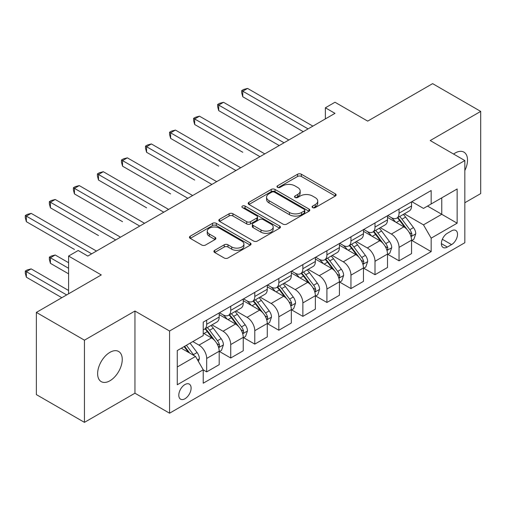 <?xml version="1.0" encoding="UTF-8"?>
<svg xmlns="http://www.w3.org/2000/svg" width="506" height="506" viewBox="0 0 506 506"><rect width="100%" height="100%" fill="white"/><g stroke="black" fill="none" stroke-linecap="round" stroke-linejoin="round"><path stroke-width="0.76" d="M312.638 207.612A1.872 1.082 0 0 0 315.282 207.612L335.339 196.031A2.669 1.543 0 0 0 336.123 194.936A2.669 1.543 0 0 0 335.339 193.849L301.355 174.228A2.669 1.543 0 0 0 297.579 174.228L277.516 185.81A1.872 1.082 0 0 0 276.972 186.569A1.872 1.082 0 0 0 277.516 187.334A1.872 1.082 0 0 0 280.16 187.334L282.759 185.835A8.545 4.933 0 0 1 294.84 185.835L297.673 187.473A8.545 4.933 0 0 1 300.178 190.958A8.545 4.933 0 0 1 297.673 194.449L295.074 195.948A1.872 1.082 0 0 0 294.53 196.707A1.872 1.082 0 0 0 295.074 197.473A1.872 1.082 0 0 0 297.718 197.473L300.317 195.974A8.545 4.933 0 0 1 312.398 195.974L315.232 197.606A8.545 4.933 0 0 1 317.736 201.097A8.545 4.933 0 0 1 315.232 204.582L312.638 206.081A1.872 1.082 0 0 0 312.088 206.846A1.872 1.082 0 0 0 312.638 207.612L312.638 206.081M109.935 380.771A17.413 10.05 120 0 0 121.307 365.427A17.413 10.05 120 0 0 118.638 351.474A17.413 10.05 120 0 0 109.935 352.34A17.413 10.05 120 0 0 98.562 367.679A17.413 10.05 120 0 0 101.232 381.632A17.413 10.05 120 0 0 109.935 380.771M464.831 170.528A17.413 10.05 120 0 0 463.92 152.135A17.413 10.05 120 0 0 455.21 152.995A17.413 10.05 120 0 0 453.591 154.058M184.956 398.76A8.703 5.028 120 0 0 190.642 391.087A8.703 5.028 120 0 0 189.307 384.111A8.703 5.028 120 0 0 184.956 384.547A8.703 5.028 120 0 0 179.269 392.213A8.703 5.028 120 0 0 180.604 399.19A8.703 5.028 120 0 0 184.956 398.76M214.689 250.312A2.669 1.543 0 0 0 213.911 251.406A2.669 1.543 0 0 0 214.689 252.494L224.228 257.997A2.669 1.543 0 0 0 228.004 257.997L250.28 245.138A2.669 1.543 0 0 0 251.065 244.044A2.669 1.543 0 0 0 250.28 242.956L216.296 223.336A2.669 1.543 0 0 0 212.52 223.336L190.243 236.194A2.669 1.543 0 0 0 189.459 237.289A2.669 1.543 0 0 0 190.243 238.377L201.755 245.024A2.669 1.543 0 0 0 205.531 245.024L215.069 239.521A2.669 1.543 0 0 0 215.853 238.434A2.669 1.543 0 0 0 215.069 237.339L209.357 234.044A7.141 4.124 0 0 1 207.264 231.128A7.141 4.124 0 0 1 211.672 227.32A7.141 4.124 0 0 1 219.459 228.212L241.83 241.128A7.141 4.124 0 0 1 243.924 244.044A7.141 4.124 0 0 1 239.515 247.858A7.141 4.124 0 0 1 231.729 246.96L228.004 244.809A2.669 1.543 0 0 0 224.228 244.809L214.689 250.312L214.689 252.494M464.831 202.748L480.7 193.589L480.7 111.402L432.611 83.642L367.691 121.124L334.991 102.244L325.371 107.797L334.991 113.35L87.816 256.055L78.196 250.502L68.582 256.055L68.582 293.815M84.451 340.177L84.451 422.358L134.944 393.206L134.944 311.026L84.451 340.177L36.362 312.411L101.282 274.935L68.582 256.055M134.944 311.026L169.567 331.013L464.831 160.547L464.831 242.728L169.567 413.2L169.567 331.013M480.7 111.402L430.208 140.554L464.831 160.547M282.949 224.095A2.669 1.543 0 0 0 286.725 224.095L309.002 211.236A2.669 1.543 0 0 0 309.786 210.142A2.669 1.543 0 0 0 309.002 209.054L275.017 189.434A2.669 1.543 0 0 0 271.241 189.434L248.958 202.299A2.669 1.543 0 0 0 248.18 203.387A2.669 1.543 0 0 0 248.958 204.475L282.949 224.095M243.196 208.017A1.872 1.082 0 0 1 245.087 208.276L245.087 206.056L279.641 226.005A2.669 1.543 0 0 1 280.425 227.093A2.669 1.543 0 0 1 279.641 228.187L257.364 241.046A2.669 1.543 0 0 1 253.588 241.046L219.598 221.426L219.598 219.25A2.669 1.543 0 0 0 218.82 220.338A2.669 1.543 0 0 0 219.598 221.426M219.598 219.25L229.136 213.741A2.669 1.543 0 0 1 232.912 213.741L246.694 221.698A2.669 1.543 0 0 0 250.47 221.698L256.795 218.048A2.669 1.543 0 0 0 257.579 216.96A2.669 1.543 0 0 0 256.795 215.866L242.444 207.58A1.872 1.082 0 0 1 241.9 206.821A1.872 1.082 0 0 1 243.051 205.822A1.872 1.082 0 0 1 245.087 206.056M84.451 422.358L36.362 394.598L36.362 312.411M451.561 230.844L447.329 233.285A8.431 4.87 120 0 0 441.82 240.717A8.431 4.87 120 0 0 443.111 247.478A8.431 4.87 120 0 0 447.329 247.061L451.561 244.613A8.431 4.87 120 0 0 457.07 237.187A8.431 4.87 120 0 0 455.773 230.426A8.431 4.87 120 0 0 451.561 230.844M411.84 201.692L423.471 208.409L431.169 203.969L431.169 190.528L203.229 322.132L203.229 335.567L177.258 350.563L177.258 384.769L203.229 369.772L203.229 383.213L431.169 251.615L431.169 238.174L423.471 224.847L404.351 213.804M431.169 203.969L457.139 188.978L457.139 223.184L431.169 238.174M134.944 393.206L169.567 413.2M325.371 107.797L325.371 118.897M427.513 206.081L441.751 214.297L441.751 197.859L457.139 188.978M423.471 224.847L441.751 214.297L457.139 223.184M177.258 366.995L195.531 356.445L181.3 348.229M203.229 369.886L206.688 371.885L206.688 358.444A10.879 6.281 -120 0 0 198.997 345.117L192.843 341.569M206.688 371.885L219.193 364.668L219.193 351.227A10.879 6.281 -120 0 0 211.502 337.9L203.229 333.125M219.484 351.506L230.736 358.001L230.736 344.567A10.879 6.281 -120 0 0 223.038 331.24L211.995 324.858M230.736 358.001L243.241 350.784L243.241 337.344A10.879 6.281 -120 0 0 235.543 324.017L219.193 314.58M243.525 337.622L254.777 344.118L254.777 330.684A10.879 6.281 -120 0 0 247.086 317.357L236.036 310.981M254.777 344.118L267.282 336.901L267.282 323.467A10.879 6.281 -120 0 0 259.591 310.14L243.241 300.697M267.573 323.745L278.825 330.241L278.825 316.8A10.879 6.281 -120 0 0 271.127 303.474L260.084 297.098M278.825 330.241L291.329 323.018L291.329 309.583A10.879 6.281 -120 0 0 283.632 296.257L267.282 286.813M291.614 309.862L302.866 316.358L302.866 302.917A10.879 6.281 -120 0 0 295.175 289.59L284.125 283.215M302.866 316.358L315.371 309.141L315.371 295.7A10.879 6.281 -120 0 0 307.68 282.373L291.329 272.936M315.662 295.978L326.914 302.474L326.914 289.04A10.879 6.281 -120 0 0 319.216 275.713L308.173 269.331M326.914 302.474L339.418 295.257L339.418 281.817A10.879 6.281 -120 0 0 331.721 268.49L315.371 259.053M339.703 282.095L350.955 288.591L350.955 275.156A10.879 6.281 -120 0 0 343.264 261.83L332.214 255.448M350.955 288.591L363.46 281.374L363.46 267.94A10.879 6.281 -120 0 0 355.769 254.613L339.418 245.17M363.751 268.218L375.003 274.714L375.003 261.273A10.879 6.281 -120 0 0 367.305 247.946L356.262 241.571M375.003 274.714L387.501 267.491L387.501 254.056A10.879 6.281 -120 0 0 379.81 240.73L363.46 231.286M387.792 254.335L399.044 260.83L399.044 247.39A10.879 6.281 -120 0 0 391.353 234.063L380.303 227.687M399.044 260.83L411.549 253.614L411.549 240.173A10.879 6.281 -120 0 0 403.851 226.846L387.501 217.409M387.792 215.575L391.353 217.631A10.879 6.281 -120 0 0 396.793 218.168A10.879 6.281 -120 0 0 399.044 213.184L399.044 209.079M363.751 229.458L367.305 231.508A10.879 6.281 -120 0 0 372.745 232.052A10.879 6.281 -120 0 0 375.003 227.067L375.003 222.956M339.703 243.335L343.264 245.391A10.879 6.281 -120 0 0 348.704 245.929A10.879 6.281 -120 0 0 350.955 240.951L350.955 236.84M315.662 257.219L319.216 259.274A10.879 6.281 -120 0 0 324.656 259.812A10.879 6.281 -120 0 0 326.914 254.834L326.914 250.723M291.614 271.102L295.175 273.158A10.879 6.281 -120 0 0 300.615 273.695A10.879 6.281 -120 0 0 302.866 268.711L302.866 264.606M267.573 284.986L271.127 287.041A10.879 6.281 -120 0 0 276.567 287.579A10.879 6.281 -120 0 0 278.825 282.595L278.825 278.49M243.525 298.863L247.086 300.918A10.879 6.281 -120 0 0 252.526 301.462A10.879 6.281 -120 0 0 254.777 296.478L254.777 292.367M219.484 312.746L223.038 314.802A10.879 6.281 -120 0 0 228.484 315.339A10.879 6.281 -120 0 0 230.736 310.361L230.736 306.25M411.84 240.451L431.169 251.615M396.793 218.168L409.297 210.951A10.879 6.281 -120 0 0 411.549 205.967L411.549 201.856M372.745 232.052L385.249 224.828A10.879 6.281 -120 0 0 387.501 219.851L387.501 215.739M348.704 245.929L361.208 238.712A10.879 6.281 -120 0 0 363.46 233.734L363.46 229.623M324.656 259.812L337.16 252.595A10.879 6.281 -120 0 0 339.418 247.611L339.418 243.506M300.615 273.695L313.119 266.479A10.879 6.281 -120 0 0 315.371 261.494L315.371 257.383M276.567 287.579L289.071 280.356A10.879 6.281 -120 0 0 291.329 275.378L291.329 271.267M252.526 301.462L265.03 294.239A10.879 6.281 -120 0 0 267.282 289.261L267.282 285.15M228.484 315.339L240.982 308.122A10.879 6.281 -120 0 0 243.241 303.138L243.241 299.033M203.229 329.665A10.879 6.281 -120 0 0 204.437 329.223L216.941 322.006A10.879 6.281 -120 0 0 219.193 317.022L219.193 312.917M204.437 329.223A10.879 6.281 -120 0 0 206.688 324.238L206.688 320.134M195.531 356.445L203.229 369.772M313.385 207.871L315.232 206.809A8.545 4.933 0 0 0 317.736 203.317L317.736 201.097M300.178 190.958L300.178 193.178A8.545 4.933 0 0 1 297.673 196.67L295.827 197.738M335.307 196.05L301.355 176.449A2.669 1.543 0 0 0 297.579 176.449L278.262 187.6M308.964 211.255L275.017 191.654A2.669 1.543 0 0 0 271.241 191.654L248.996 204.494M304.283 210.907A1.872 1.082 0 0 0 304.827 210.142A1.872 1.082 0 0 0 304.283 209.383L274.448 192.16A1.872 1.082 0 0 0 271.804 192.16L269.065 193.741A8.545 4.933 0 0 0 266.567 197.226A8.545 4.933 0 0 0 269.065 200.718L289.457 212.488A8.545 4.933 0 0 0 301.544 212.488L304.283 210.907L304.283 213.127A1.872 1.082 0 0 0 304.827 212.368L304.827 210.142M266.567 197.226L266.567 199.446A8.545 4.933 0 0 0 269.065 202.938L269.065 200.718M304.283 213.127L301.544 214.708A8.545 4.933 0 0 1 289.457 214.708L269.065 202.938M219.636 221.445L229.136 215.961L229.136 213.741M257.579 216.96L257.579 219.18A2.669 1.543 0 0 1 256.795 220.268L250.47 223.918A2.669 1.543 0 0 1 246.694 223.918L232.912 215.961A2.669 1.543 0 0 0 229.136 215.961M245.087 208.276L279.603 228.206M260.995 229.958A7.141 4.124 0 0 0 268.781 230.85A7.141 4.124 0 0 0 273.189 227.042A7.141 4.124 0 0 0 271.096 224.126L263.215 219.572A2.669 1.543 0 0 0 259.439 219.572L253.114 223.228A2.669 1.543 0 0 0 252.33 224.316A2.669 1.543 0 0 0 253.114 225.404L260.995 229.958L260.995 232.178A7.141 4.124 0 0 0 268.781 233.07A7.141 4.124 0 0 0 273.189 229.262L273.189 227.042M252.33 224.316L252.33 226.536A2.669 1.543 0 0 0 253.114 227.624L253.114 225.404M260.995 232.178L253.114 227.624M243.924 244.044L243.924 246.27A7.141 4.124 0 0 1 239.515 250.078A7.141 4.124 0 0 1 231.729 249.186L228.004 247.029A2.669 1.543 0 0 0 224.228 247.029L214.727 252.513M207.264 231.128L207.264 233.348A7.141 4.124 0 0 0 209.357 236.264L209.357 234.044M215.031 239.54L209.357 236.264M250.249 245.157L216.296 225.556A2.669 1.543 0 0 0 212.52 225.556L190.275 238.396M411.549 240.616L413.857 239.287L415.78 233.734A7.21 4.162 -120 0 0 413.478 227.592L405.622 217.099A20.809 12.017 -120 0 0 403.352 214.38M395.534 222.039A20.809 12.017 -120 0 0 391.271 217.58M410.891 236.201L411.732 235.296L411.89 234.038A7.21 4.162 -120 0 0 409.822 229.705L401.966 219.212A20.809 12.017 -120 0 0 399.696 216.492M397.76 217.612A17.274 9.975 60 0 1 400.594 220.831L407.241 229.711M242.76 152.274L194.671 124.508L194.671 118.954L199.478 116.178L264.783 153.881M397.387 217.827A20.809 12.017 60 0 1 399.658 220.546L404.882 227.517M308.059 128.897L242.76 91.194L247.567 88.417L312.872 126.12M303.252 131.674L242.76 96.747L242.76 91.194L241.697 90.58L243.62 89.473L247.567 88.417M242.76 96.747L241.697 92.8L241.697 90.58M387.501 254.499L389.81 253.164L391.733 247.611A7.21 4.162 -120 0 0 389.437 241.476L381.575 230.983A20.809 12.017 -120 0 0 379.304 228.263M371.486 235.922A20.809 12.017 -120 0 0 367.229 231.463M386.85 250.084L387.685 249.18L387.843 247.921A7.21 4.162 -120 0 0 385.781 243.582L377.919 233.095A20.809 12.017 -120 0 0 375.648 230.375M373.713 231.495A17.274 9.975 60 0 1 376.546 234.714L383.2 243.595M218.712 166.158L170.623 138.391L170.623 132.838L175.43 130.061L240.736 167.764M373.339 231.704A20.809 12.017 60 0 1 375.61 234.423L380.835 241.4M363.46 268.382L365.768 267.048L367.691 261.494A7.21 4.162 -120 0 0 365.389 255.359L357.533 244.866A20.809 12.017 -120 0 0 355.263 242.146M347.445 249.806A20.809 12.017 -120 0 0 343.182 245.347M362.802 263.968L363.643 263.063L363.801 261.804A7.21 4.162 -120 0 0 361.733 257.465L353.877 246.972A20.809 12.017 -120 0 0 351.607 244.259M349.671 245.372A17.274 9.975 60 0 1 352.505 248.598L359.152 257.478M194.671 180.035L146.582 152.274L146.582 146.721L151.389 143.944L216.695 181.648M349.298 245.587A20.809 12.017 60 0 1 351.569 248.307L356.793 255.283M339.418 282.266L341.721 280.931L343.644 275.378A7.21 4.162 -120 0 0 341.348 269.236L333.486 258.749A20.809 12.017 -120 0 0 331.215 256.03M323.397 263.689A20.809 12.017 -120 0 0 319.141 259.23M338.761 277.851L339.596 276.94L339.754 275.688A7.21 4.162 -120 0 0 337.692 271.349L329.83 260.856A20.809 12.017 -120 0 0 327.559 258.136M325.624 259.255A17.274 9.975 60 0 1 328.457 262.481L335.111 271.355M170.623 193.918L122.534 166.158L122.534 160.604L127.341 157.828L192.647 195.531M325.25 259.47A20.809 12.017 60 0 1 327.521 262.19L332.746 269.167M284.018 142.774L218.712 105.077L223.519 102.301L288.825 140.004M279.211 145.551L218.712 110.624L218.712 105.077L217.656 104.464L219.579 103.35L223.519 102.301M218.712 110.624L217.656 106.684L217.656 104.464M259.97 156.658L193.608 118.347L195.531 117.234L199.478 116.178M194.671 124.508L193.608 120.567L193.608 118.347M235.929 170.541L169.567 132.224L171.49 131.117L175.43 130.061M170.623 138.391L169.567 134.451L169.567 132.224M315.371 296.143L317.679 294.815L319.602 289.261A7.21 4.162 -120 0 0 317.3 283.12L309.444 272.626A20.809 12.017 -120 0 0 307.174 269.907M299.356 277.566A20.809 12.017 -120 0 0 295.093 273.113M314.713 291.728L315.554 290.823L315.712 289.565A7.21 4.162 -120 0 0 313.644 285.232L305.788 274.739A20.809 12.017 -120 0 0 303.518 272.019M301.582 273.139A17.274 9.975 60 0 1 304.416 276.365L311.07 285.239M146.582 207.802L98.493 180.035L98.493 174.481L103.3 171.705L168.606 209.408M301.209 273.354A20.809 12.017 60 0 1 303.48 276.074L308.704 283.044M211.881 184.424L145.519 146.107L147.448 145.001L151.389 143.944M146.582 152.274L145.519 148.328L145.519 146.107M291.329 310.026L293.632 308.692L295.555 303.138A7.21 4.162 -120 0 0 293.259 297.003L285.397 286.51A20.809 12.017 -120 0 0 283.126 283.79M275.308 291.45A20.809 12.017 -120 0 0 271.052 286.991M290.672 305.611L291.507 304.707L291.665 303.448A7.21 4.162 -120 0 0 289.603 299.116L281.741 288.622A20.809 12.017 -120 0 0 279.47 285.903M277.535 287.022A17.274 9.975 60 0 1 280.368 290.242L287.022 299.122M122.534 221.685L74.445 193.918L74.445 188.365L79.259 185.588L144.558 223.291M277.161 287.237A20.809 12.017 60 0 1 279.432 289.951L284.663 296.927M267.282 323.91L269.59 322.575L271.513 317.022A7.21 4.162 -120 0 0 269.211 310.886L261.355 300.393A20.809 12.017 -120 0 0 259.085 297.673M251.267 305.333A20.809 12.017 -120 0 0 247.004 300.874M266.624 319.495L267.465 318.59L267.623 317.332A7.21 4.162 -120 0 0 265.555 312.993L257.699 302.506A20.809 12.017 -120 0 0 255.429 299.786M253.493 300.899A17.274 9.975 60 0 1 256.327 304.125L262.981 313.005M98.493 235.562L50.404 207.802L50.404 202.248L55.211 199.472L120.517 237.175M253.12 301.114A20.809 12.017 60 0 1 255.391 303.834L260.615 310.81M243.241 337.793L245.549 336.458L247.472 330.905A7.21 4.162 -120 0 0 245.17 324.763L237.308 314.277A20.809 12.017 -120 0 0 235.037 311.557M227.219 319.216A20.809 12.017 -120 0 0 222.963 314.757M242.583 333.378L243.418 332.467L243.576 331.215A7.21 4.162 -120 0 0 241.514 326.876L233.652 316.383A20.809 12.017 -120 0 0 231.381 313.663M229.446 314.783A17.274 9.975 60 0 1 232.286 318.008L238.933 326.889M74.445 249.445L26.356 221.685L26.356 216.132L31.17 213.355L96.469 251.058M229.073 314.998A20.809 12.017 60 0 1 231.343 317.717L236.574 324.694M219.193 351.67L221.501 350.342L223.424 344.788A7.21 4.162 -120 0 0 221.122 338.647L213.266 328.154A20.809 12.017 -120 0 0 210.996 325.44M218.535 347.255L219.376 346.351L219.534 345.092A7.21 4.162 -120 0 0 217.472 340.759L209.61 330.266A20.809 12.017 -120 0 0 207.34 327.546M205.404 328.666A17.274 9.975 60 0 1 208.238 331.892L214.892 340.766M68.582 262.715L55.211 254.999L50.404 257.775L50.404 263.329L68.582 273.822M205.031 328.881A20.809 12.017 60 0 1 207.302 331.601L212.526 338.577M50.404 263.329L49.341 259.388L49.341 257.162L68.582 268.269M49.341 257.162L51.27 256.055L55.211 254.999M198.422 361.448L199.383 358.672A7.21 4.162 -120 0 0 197.081 352.53L190.066 343.169M68.582 290.482L31.17 268.882L26.356 271.659L26.356 277.212L61.846 297.699M194.083 355.61A7.21 4.162 -120 0 0 193.425 354.643L186.41 345.275M184.608 346.319L189.642 353.049M184.102 346.61L188.377 352.315M26.356 277.212L25.3 273.265L25.3 271.045L66.653 294.922M25.3 271.045L27.223 269.938L31.17 268.882M187.84 198.308L121.478 159.991L123.401 158.878L127.341 157.828M122.534 166.158L121.478 162.211L121.478 159.991M163.792 212.185L97.43 173.874L99.359 172.761L103.3 171.705M98.493 180.035L97.43 176.094L97.43 173.874M139.751 226.068L73.389 187.758L75.312 186.644L79.259 185.588M74.445 193.918L73.389 189.978L73.389 187.758M115.71 239.952L49.341 201.635L51.27 200.528L55.211 199.472M50.404 207.802L49.341 203.855L49.341 201.635M91.662 253.835L25.3 215.518L27.223 214.405L31.17 213.355M26.356 221.685L25.3 217.738L25.3 215.518M198.997 345.117L211.502 337.9M223.038 331.24L235.543 324.017M247.086 317.357L259.591 310.14M271.127 303.474L283.632 296.257M295.175 289.59L307.68 282.373M319.216 275.713L331.721 268.49M343.264 261.83L355.769 254.613M367.305 247.946L379.81 240.73M391.353 234.063L403.851 226.846M399.044 213.184L411.549 205.967M399.044 247.39L411.549 240.173M375.003 261.273L387.501 254.056M375.003 227.067L387.501 219.851M350.955 275.156L363.46 267.94M350.955 240.951L363.46 233.734M326.914 289.04L339.418 281.817M326.914 254.834L339.418 247.611M302.866 302.917L315.371 295.7M302.866 268.711L315.371 261.494M278.825 316.8L291.329 309.583M278.825 282.595L291.329 275.378M254.777 330.684L267.282 323.467M254.777 296.478L267.282 289.261M230.736 344.567L243.241 337.344M230.736 310.361L243.241 303.138M206.688 358.444L219.193 351.227M206.688 324.238L219.193 317.022M442.333 239.287L451.561 244.613M441.365 243.614L447.329 247.061M315.232 206.809L315.232 204.582M295.074 197.473L295.074 195.948M297.673 196.67L297.673 194.449M277.516 187.334L277.516 185.81M297.579 176.449L297.579 174.228M301.355 176.449L301.355 174.228M335.339 196.031L335.339 193.849M248.958 204.475L248.958 202.299M271.241 191.654L271.241 189.434M275.017 191.654L275.017 189.434M309.002 211.236L309.002 209.054M289.457 214.708L289.457 212.488M301.544 214.708L301.544 212.488M232.912 215.961L232.912 213.741M246.694 223.918L246.694 221.698M250.47 223.918L250.47 221.698M256.795 220.268L256.795 218.048M279.641 228.187L279.641 226.005M224.228 247.029L224.228 244.809M228.004 247.029L228.004 244.809M231.729 249.186L231.729 246.96M215.069 239.521L215.069 237.339M190.243 238.377L190.243 236.194M212.52 225.556L212.52 223.336M216.296 225.556L216.296 223.336M250.28 245.138L250.28 242.956M411.011 236.599L415.73 233.873M401.966 219.212L405.622 217.099M396.299 222.482L399.658 220.546M409.822 229.705L413.478 227.592M409.253 232.52L411.89 234.038M386.963 250.476L391.688 247.75M377.919 233.095L381.575 230.983M372.252 236.365L375.61 234.423M385.781 243.582L389.437 241.476M385.211 246.403L387.843 247.921M362.922 264.36L367.641 261.634M353.877 246.972L357.533 244.866M348.21 250.249L351.569 248.307M361.733 257.465L365.389 255.359M361.164 260.28L363.801 261.804M338.875 278.243L343.599 275.517M329.83 260.856L333.486 258.749M324.163 264.132L327.521 262.19M337.692 271.349L341.348 269.236M337.123 274.163L339.754 275.688M314.833 292.126L319.552 289.4M305.788 274.739L309.444 272.626M300.121 278.009L303.48 276.074M313.644 285.232L317.3 283.12M313.075 288.047L315.712 289.565M290.786 306.01L295.51 303.277M281.741 288.622L285.397 286.51M276.074 291.892L279.432 289.951M289.603 299.116L293.259 297.003M289.034 301.93L291.665 303.448M266.744 319.887L271.469 317.161M257.699 302.506L261.355 300.393M252.032 305.776L255.391 303.834M265.555 312.993L269.211 310.886M264.986 315.807L267.623 317.332M242.697 333.77L247.421 331.044M233.652 316.383L237.308 314.277M227.985 319.659L231.343 317.717M241.514 326.876L245.17 324.763M240.945 329.691L243.576 331.215M218.655 347.654L223.38 344.928M209.61 330.266L213.266 328.154M203.943 333.536L207.302 331.601M217.472 340.759L221.122 338.647M216.897 343.574L219.534 345.092M197.504 359.861L199.332 358.811M193.425 354.643L197.081 352.53"/></g></svg>
